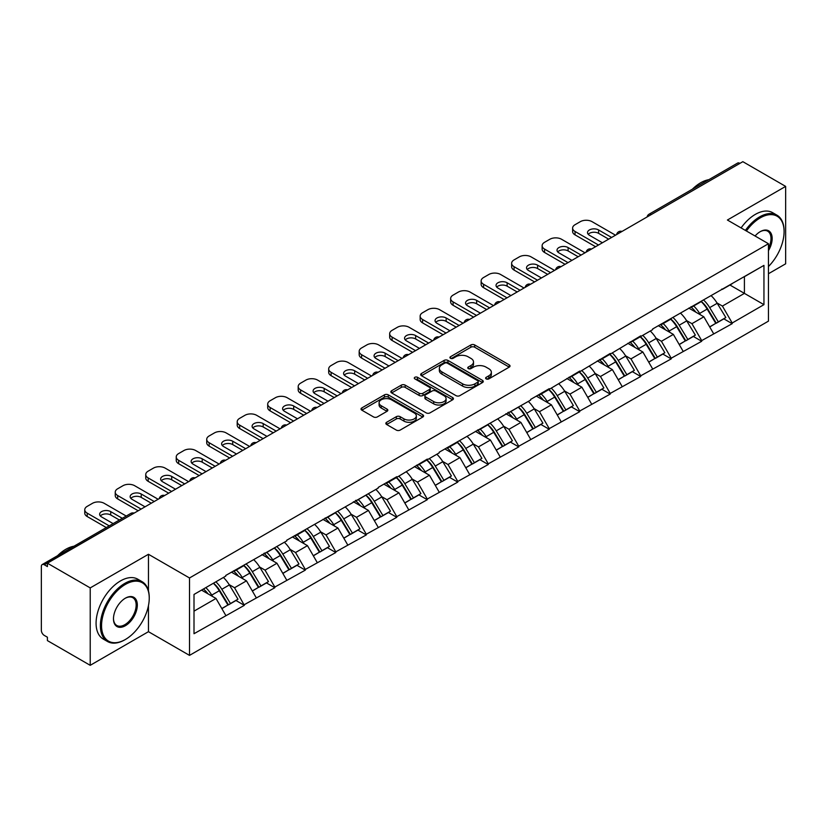 <?xml version="1.0" encoding="UTF-8"?>
<svg xmlns="http://www.w3.org/2000/svg" width="827" height="827" viewBox="0 0 827 827"><rect width="100%" height="100%" fill="white"/><g stroke="black" fill="none" stroke-linecap="round" stroke-linejoin="round"><path stroke-width="1.24" d="M486.162 378.89A1.902 1.096 0 0 0 488.85 378.89L509.236 367.116A2.708 1.571 0 0 0 510.032 366.01A2.708 1.571 0 0 0 509.236 364.903L474.708 344.962A2.708 1.571 0 0 0 470.863 344.962L450.477 356.737A1.902 1.096 0 0 0 449.929 357.512A1.902 1.096 0 0 0 450.477 358.287A1.902 1.096 0 0 0 453.165 358.287L455.811 356.768A8.684 5.014 0 0 1 468.082 356.768L470.966 358.422A8.684 5.014 0 0 1 473.509 361.968A8.684 5.014 0 0 1 470.966 365.513L468.32 367.033A1.902 1.096 0 0 0 467.772 367.808A1.902 1.096 0 0 0 468.32 368.584A1.902 1.096 0 0 0 471.008 368.584L473.644 367.064A8.684 5.014 0 0 1 485.925 367.064L488.809 368.728A8.684 5.014 0 0 1 491.352 372.274A8.684 5.014 0 0 1 488.809 375.82L486.162 377.339A1.902 1.096 0 0 0 485.614 378.115A1.902 1.096 0 0 0 486.162 378.89L486.162 377.339M386.643 422.277A2.708 1.571 0 0 0 385.847 423.393A2.708 1.571 0 0 0 386.643 424.499L396.329 430.092A2.708 1.571 0 0 0 400.165 430.092L422.804 417.015A2.708 1.571 0 0 0 423.6 415.909A2.708 1.571 0 0 0 422.804 414.803L388.276 394.861A2.708 1.571 0 0 0 384.441 394.861L361.802 407.938A2.708 1.571 0 0 0 361.006 409.045A2.708 1.571 0 0 0 361.802 410.151L373.504 416.911A2.708 1.571 0 0 0 377.339 416.911L387.026 411.319A2.708 1.571 0 0 0 387.822 410.213A2.708 1.571 0 0 0 387.026 409.096L381.226 405.747A7.257 4.187 0 0 1 379.097 402.79A7.257 4.187 0 0 1 383.573 398.914A7.257 4.187 0 0 1 391.491 399.823L414.224 412.952A7.257 4.187 0 0 1 416.343 415.909A7.257 4.187 0 0 1 411.867 419.785A7.257 4.187 0 0 1 403.958 418.875L400.165 416.684A2.708 1.571 0 0 0 396.329 416.684L386.643 422.277L386.643 424.499M148.457 554.276L90.215 587.904L47.408 563.187L742.842 161.678L785.65 186.395L727.409 220.023L768.448 243.727L189.507 577.97L148.457 554.276L148.457 590.871M455.997 395.637A2.708 1.571 0 0 0 459.833 395.637L482.472 382.57A2.708 1.571 0 0 0 483.268 381.464A2.708 1.571 0 0 0 482.472 380.358L447.945 360.417A2.708 1.571 0 0 0 444.099 360.417L421.46 373.484A2.708 1.571 0 0 0 420.674 374.6A2.708 1.571 0 0 0 421.46 375.706L455.997 395.637M415.609 379.304A1.902 1.096 0 0 1 417.532 379.562L452.607 399.813L429.999 412.869A2.708 1.571 0 0 1 426.163 412.869L391.636 392.928L391.636 390.716A2.708 1.571 0 0 0 390.84 391.822A2.708 1.571 0 0 0 391.636 392.928M391.636 390.716L401.322 385.124A2.708 1.571 0 0 1 405.158 385.124L419.165 393.207A2.708 1.571 0 0 0 423 393.207L429.43 389.496A2.708 1.571 0 0 0 430.226 388.39A2.708 1.571 0 0 0 429.43 387.284L414.844 378.859A1.902 1.096 0 0 1 414.286 378.084A1.902 1.096 0 0 1 415.464 377.071A1.902 1.096 0 0 1 417.532 377.308L452.638 397.58A2.708 1.571 0 0 1 453.434 398.686A2.708 1.571 0 0 1 452.638 399.792L452.638 397.58M90.215 587.904L90.215 665.322L148.457 631.683L189.507 655.387L189.507 577.97M189.507 655.387L768.448 321.134L768.448 243.727M213.49 583.2A18.525 10.689 -120 0 1 219.827 590.612L228.459 604.868L235.984 600.516L244.337 605.343L234.558 587.739L229.141 584.606M244.337 605.343L194.004 633.72L194.004 594.448L225.761 576.109L225.761 575.437L286.742 540.899L286.742 540.227L378.218 488.095L378.218 487.413L396.784 476.693L396.784 477.375L427.28 459.088L427.28 459.771L439.199 452.886L439.199 452.204L530.676 400.072L530.676 399.389L549.242 388.669L549.242 389.352L579.737 371.065L579.737 371.747L610.223 353.47L610.223 354.142L640.718 335.865L640.718 336.537L652.637 329.653L652.637 328.981L763.952 265.384L763.952 304.656L732.195 322.995L722.416 306.073L717.009 302.94M701.348 301.535A18.525 10.689 -120 0 1 707.685 308.947L716.316 323.202L723.842 318.85L732.195 323.677L732.195 322.995M732.195 323.677L701.699 340.6L691.93 323.677L686.513 320.545M670.852 319.139A18.525 10.689 -120 0 1 677.199 326.551L685.831 340.807L693.357 336.455L701.699 341.282L701.699 340.6M701.699 341.282L671.214 358.205L661.435 341.282L656.018 338.15M640.367 336.744A18.525 10.689 -120 0 1 646.704 344.156L655.335 358.411L662.861 354.059L671.214 358.887L671.214 358.205M671.214 358.887L640.718 375.809L630.949 358.887L625.532 355.755M609.871 354.349A18.525 10.689 -120 0 1 616.218 361.761L624.84 376.016L632.366 371.664L640.718 376.492L640.718 375.809M640.718 376.492L610.223 393.414L600.454 376.492L595.037 373.359M579.386 371.954A18.525 10.689 -120 0 1 585.723 379.366L594.355 393.611L601.88 389.269L610.223 394.086L610.223 393.414M610.223 394.086L579.737 411.019L569.968 394.086L564.552 390.964M548.89 389.558A18.525 10.689 -120 0 1 555.227 396.97L563.859 411.215L571.385 406.874L579.737 411.691L579.737 411.019M579.737 411.691L549.242 428.624L539.473 411.691L534.056 408.569M518.395 407.163A18.525 10.689 -120 0 1 524.742 414.575L533.374 428.82L540.899 424.478L549.242 429.296L549.242 428.624M549.242 429.296L518.756 446.229L508.977 429.296L503.571 426.174M487.909 424.768A18.525 10.689 -120 0 1 494.246 432.18L502.878 446.425L510.404 442.083L518.756 446.9L518.756 446.229M518.756 446.9L488.261 463.833L478.492 446.9L473.075 443.779M457.414 442.362A18.525 10.689 -120 0 1 463.761 449.785L472.393 464.03L479.918 459.688L488.261 464.505L488.261 463.833M488.261 464.505L457.776 481.438L447.996 464.505L442.579 461.383M426.928 459.967A18.525 10.689 -120 0 1 433.265 467.379L441.897 481.634L449.423 477.293L457.776 482.11L457.776 481.438M457.776 482.11L427.28 499.032L417.511 482.11L412.094 478.988M396.433 477.572A18.525 10.689 -120 0 1 402.77 484.984L411.401 499.239L418.927 494.897L427.28 499.715L427.28 499.032M427.28 499.715L396.784 516.637L387.015 499.715L381.598 496.593M365.947 495.177A18.525 10.689 -120 0 1 372.284 502.589L380.916 516.844L388.442 512.502L396.784 517.32L396.784 516.637M396.784 517.32L366.299 534.242L356.52 517.32L351.113 514.198M335.452 512.781A18.525 10.689 -120 0 1 341.789 520.193L350.421 534.449L357.946 530.107L366.299 534.924L366.299 534.242M366.299 534.924L335.803 551.847L326.034 534.924L320.618 531.792M304.956 530.386A18.525 10.689 -120 0 1 311.303 537.798L319.935 552.054L327.461 547.701L335.803 552.529L335.803 551.847M335.803 552.529L305.318 569.452L295.539 552.529L290.132 549.397M274.471 547.991A18.525 10.689 -120 0 1 280.808 555.403L289.44 569.658L296.965 565.306L305.318 570.134L305.318 569.452M305.318 570.134L274.822 587.056L265.053 570.134L259.637 567.002M243.975 565.596A18.525 10.689 -120 0 1 250.323 573.008L258.954 587.263L266.47 582.911L274.822 587.739L274.822 587.056M274.822 587.739L244.337 604.661M233.969 570.692L234.558 571.033L244.337 565.389M234.558 587.739L246.477 580.854L231.436 572.16M256.256 597.776L246.477 580.854M264.464 553.087L265.053 553.428L274.822 547.784M265.053 570.134L276.973 563.249L261.921 554.555M286.742 580.172L276.973 563.249M294.96 535.482L295.539 535.824L305.318 530.179M295.539 552.529L307.468 545.644L292.417 536.95M317.237 562.567L307.468 545.644M325.445 517.878L326.034 518.219L335.803 512.575M326.034 534.924L337.954 528.039L322.902 519.346M347.733 544.962L337.954 528.039M355.941 500.283L356.52 500.614L366.299 494.97M356.52 517.32L368.449 510.435L353.398 501.741M378.218 527.357L368.449 510.435M386.426 482.679L387.015 483.009L396.784 477.375M387.015 499.715L398.934 492.83L383.883 484.146M408.714 509.763L398.934 492.83M416.922 465.074L417.511 465.405L427.28 459.771M417.511 482.11L429.43 475.225L414.379 466.542M439.199 492.158L429.43 475.225M447.407 447.469L447.996 447.81L457.776 442.166M447.996 464.505L459.926 457.62L444.874 448.937M469.695 474.553L459.926 457.62M477.903 429.864L478.492 430.205L488.261 424.561M478.492 446.9L490.411 440.016L475.36 431.332M500.19 456.949L490.411 440.016M508.398 412.26L508.977 412.601L518.756 406.956M508.977 429.296L520.907 422.411L505.855 413.727M530.676 439.344L520.907 422.411M538.884 394.655L539.473 394.996L549.242 389.352M539.473 411.691L551.392 404.806L536.341 396.123M561.171 421.739L551.392 404.806M569.379 377.05L569.968 377.391L579.737 371.747M569.968 394.086L581.888 387.212L566.836 378.518M591.656 404.134L581.888 387.212M599.864 359.445L600.454 359.786L610.223 354.142M600.454 376.492L612.373 369.607L597.332 360.913M622.152 386.529L612.373 369.607M630.36 341.84L630.949 342.182L640.718 336.537M630.949 358.887L642.868 352.002L627.817 343.308M652.637 368.925L642.868 352.002M660.856 324.236L661.435 324.577L671.214 318.933M661.435 341.282L673.364 334.397L658.313 325.704M683.133 351.32L673.364 334.397M691.341 306.631L691.93 306.972L701.699 301.328M691.93 323.677L703.849 316.793L688.798 308.099M713.629 333.715L703.849 316.793M739.917 163.374L651.376 214.493M650.125 215.216A4.145 2.398 120 0 1 651.18 214.379A4.145 2.398 60 0 0 649.102 214.172L737.643 163.053A4.145 2.398 60 0 1 739.72 163.26M721.837 289.026L722.416 289.367L732.195 283.723M722.416 306.073L744.414 293.378L744.414 276.673L763.952 265.384M729.941 285.026L763.952 304.656M768.448 273.737L785.65 263.813L785.65 186.395M90.215 665.322L47.408 640.605L47.408 637.214L44.286 635.415A4.145 2.398 -120 0 1 41.35 630.329L41.35 566.464A4.145 2.398 -120 0 1 42.208 564.562A4.145 2.398 -120 0 1 44.286 564.769L47.408 566.578L47.408 563.187M194.004 611.153L215.992 598.459L201.53 590.106M225.761 615.381L215.992 598.459M707.261 309.277L708.222 309.836M676.765 326.882L677.737 327.44M646.28 344.487L647.241 345.045M615.784 362.092L616.756 362.65M585.289 379.696L586.26 380.255M554.803 397.301L555.775 397.859M524.308 414.906L525.279 415.464M493.822 432.511L494.784 433.069M463.327 450.115L464.298 450.674M432.841 467.72L433.803 468.278M402.346 485.315L403.318 485.873M371.85 502.919L372.822 503.478M341.365 520.524L342.326 521.082M310.869 538.129L311.841 538.687M280.384 555.734L281.345 556.292M249.888 573.338L250.86 573.897M219.393 590.943L220.364 591.501M148.457 631.683L148.457 605.612M486.927 379.159L488.809 378.073A8.684 5.014 0 0 0 491.352 374.528L491.352 372.274M473.509 361.968L473.509 364.221A8.684 5.014 0 0 1 470.966 367.767L469.085 368.852M509.236 364.903L509.236 367.116L474.708 347.226A2.708 1.571 0 0 0 470.863 347.226L451.242 358.556M482.472 380.358L482.472 382.57L447.945 362.671A2.708 1.571 0 0 0 444.099 362.671L421.501 375.727M477.675 382.239A1.902 1.096 0 0 0 478.233 381.464A1.902 1.096 0 0 0 477.675 380.689L447.366 363.187A1.902 1.096 0 0 0 444.678 363.187L441.897 364.79A8.684 5.014 0 0 0 439.354 368.335A8.684 5.014 0 0 0 441.897 371.881L462.613 383.842A8.684 5.014 0 0 0 474.894 383.842L477.675 382.239L477.675 384.493A1.902 1.096 0 0 0 478.233 383.718L478.233 381.464M439.354 368.335L439.354 370.599A8.684 5.014 0 0 0 441.897 374.135L441.897 371.881M477.675 384.493L474.894 386.106A8.684 5.014 0 0 1 462.613 386.106L441.897 374.135M391.667 392.949L401.322 387.377L401.322 385.124M430.226 388.39L430.226 390.644A2.708 1.571 0 0 1 429.43 391.75L423 395.461A2.708 1.571 0 0 1 419.165 395.461L405.158 387.377A2.708 1.571 0 0 0 401.322 387.377M433.699 401.591A7.257 4.187 0 0 0 441.608 402.501A7.257 4.187 0 0 0 446.084 398.635A7.257 4.187 0 0 0 443.954 395.668L435.953 391.047A2.708 1.571 0 0 0 432.107 391.047L425.688 394.758A2.708 1.571 0 0 0 424.892 395.864A2.708 1.571 0 0 0 425.688 396.97L433.699 401.591L433.699 403.855A7.257 4.187 0 0 0 441.608 404.765A7.257 4.187 0 0 0 446.084 400.888L446.084 398.635M424.892 395.864L424.892 398.118A2.708 1.571 0 0 0 425.688 399.224L425.688 396.97M433.699 403.855L425.688 399.224M416.343 415.909L416.343 418.173A7.257 4.187 0 0 1 411.867 422.039A7.257 4.187 0 0 1 403.958 421.129L400.165 418.948A2.708 1.571 0 0 0 396.329 418.948L386.674 424.52M379.097 402.79L379.097 405.044A7.257 4.187 0 0 0 381.226 408.011L381.226 405.747M386.995 411.339L381.226 408.011M422.773 417.035L388.276 397.125A2.708 1.571 0 0 0 384.441 397.125L361.833 410.171M615.505 235.199L592.049 221.657A8.291 4.786 0 0 0 580.327 221.657L575.044 224.706A8.291 4.786 0 0 0 572.615 228.097A8.291 4.786 0 0 0 575.044 231.477L575.044 234.868L595.564 246.715M575.044 234.868A8.291 4.786 180 0 1 572.615 231.477L572.615 228.097M588.204 234.299A6.492 3.753 180 0 1 598.593 233.338L608.662 239.148M575.044 231.477L598.5 245.019M602.407 242.766L589.413 235.261A6.492 3.753 180 0 1 587.511 232.604A6.492 3.753 180 0 1 591.522 229.141A6.492 3.753 180 0 1 598.593 229.958L611.598 237.463M711.272 295.808A22.67 13.087 60 0 1 717.205 303.282L709.68 307.623A22.67 13.087 -120 0 0 703.746 300.149M709.68 307.623L718.312 321.868L725.837 317.527L717.205 303.282M716.316 323.202L718.312 321.868M723.842 318.85L725.837 317.527M690.783 306.951A18.525 10.689 60 0 1 695.889 312.192M693.677 305.959A22.67 13.087 60 0 1 699.621 313.433L700.469 314.839M709.742 326.996L715.779 323.336L707.147 309.091A22.67 13.087 -120 0 0 701.203 301.617M715.779 323.336L709.669 326.861M585.009 252.804L561.554 239.261A8.291 4.786 0 0 0 549.831 239.261L544.559 242.311A8.291 4.786 0 0 0 542.13 245.702A8.291 4.786 0 0 0 544.559 249.082L544.559 252.473L565.079 264.32M544.559 252.473A8.291 4.786 180 0 1 542.13 249.082L542.13 245.702M557.718 251.904A6.492 3.753 180 0 1 568.108 250.943L578.176 256.752M544.559 249.082L568.004 262.624M571.922 260.371L558.918 252.866A6.492 3.753 180 0 1 557.016 250.209A6.492 3.753 180 0 1 561.026 246.746A6.492 3.753 180 0 1 568.108 247.562L581.102 255.067M680.776 313.412A22.67 13.087 60 0 1 686.72 320.876L679.194 325.228A22.67 13.087 -120 0 0 673.25 317.754M679.194 325.228L687.826 339.473L695.352 335.131L686.72 320.876M685.831 340.807L687.826 339.473M693.357 336.455L695.352 335.131M660.297 324.556A18.525 10.689 60 0 1 665.404 329.797M663.182 323.564A22.67 13.087 60 0 1 669.126 331.038L669.973 332.444M679.256 344.601L685.283 340.941L676.651 326.696A22.67 13.087 -120 0 0 670.707 319.222M685.283 340.941L679.174 344.466M554.524 270.408L531.068 256.866A8.291 4.786 0 0 0 519.335 256.866L514.063 259.916A8.291 4.786 0 0 0 511.634 263.306A8.291 4.786 0 0 0 514.063 266.687L514.063 270.078L534.583 281.924M514.063 270.078A8.291 4.786 180 0 1 511.634 266.687L511.634 263.306M527.223 269.509A6.492 3.753 180 0 1 537.612 268.548L547.681 274.357M514.063 266.687L537.519 280.229M541.427 277.975L528.432 270.47A6.492 3.753 180 0 1 526.53 267.814A6.492 3.753 180 0 1 530.541 264.351A6.492 3.753 180 0 1 537.612 265.167L550.617 272.672M650.291 331.017A22.67 13.087 60 0 1 656.224 338.481L648.699 342.833A22.67 13.087 -120 0 0 642.765 335.359M648.699 342.833L657.331 357.078L664.856 352.736L656.224 338.481M655.335 358.411L657.331 357.078M662.861 354.059L664.856 352.736M629.802 342.161A18.525 10.689 60 0 1 634.909 347.402M632.696 341.169A22.67 13.087 60 0 1 638.63 348.643L639.488 350.048M648.761 362.205L654.788 358.546L646.156 344.301A22.67 13.087 -120 0 0 640.222 336.827M654.788 358.546L648.688 362.071M524.029 288.013L500.573 274.471A8.291 4.786 0 0 0 488.85 274.471L483.568 277.521A8.291 4.786 0 0 0 481.138 280.901A8.291 4.786 0 0 0 483.568 284.292L483.568 287.672L504.098 299.529M483.568 287.672A8.291 4.786 180 0 1 481.138 284.292L481.138 280.901M496.738 287.114A6.492 3.753 180 0 1 507.127 286.152L517.185 291.962M483.568 284.292L507.023 297.834M510.931 295.58L497.937 288.075A6.492 3.753 180 0 1 496.035 285.418A6.492 3.753 180 0 1 500.046 281.955A6.492 3.753 180 0 1 507.127 282.772L520.121 290.277M619.795 348.622A22.67 13.087 60 0 1 625.739 356.086L618.214 360.438A22.67 13.087 -120 0 0 612.269 352.964M618.214 360.438L626.845 374.683L634.371 370.341L625.739 356.086M624.84 376.016L626.845 374.683M632.366 371.664L634.371 370.341M599.306 359.766A18.525 10.689 60 0 1 604.423 365.007M602.201 358.773A22.67 13.087 60 0 1 608.145 366.247L608.992 367.653M618.265 379.81L624.302 376.151L615.67 361.895A22.67 13.087 -120 0 0 609.726 354.432M624.302 376.151L618.193 379.676M493.543 305.618L470.087 292.076A8.291 4.786 0 0 0 458.354 292.076L453.082 295.125A8.291 4.786 0 0 0 450.653 298.506A8.291 4.786 0 0 0 453.082 301.896L453.082 305.277L473.602 317.134M453.082 305.277A8.291 4.786 180 0 1 450.653 301.896L450.653 298.506M466.242 304.718A6.492 3.753 180 0 1 476.631 303.757L486.7 309.567M453.082 301.896L476.538 315.438M480.446 313.175L467.441 305.68A6.492 3.753 180 0 1 465.539 303.023A6.492 3.753 180 0 1 469.55 299.56A6.492 3.753 180 0 1 476.631 300.377L489.625 307.871M589.3 366.227A22.67 13.087 60 0 1 595.244 373.69L587.718 378.042A22.67 13.087 -120 0 0 581.774 370.568M587.718 378.042L596.35 392.287L603.875 387.946L595.244 373.69M594.355 393.611L596.35 392.287M601.88 389.269L603.875 387.946M568.821 377.37A18.525 10.689 60 0 1 573.928 382.612M571.715 376.378A22.67 13.087 60 0 1 577.649 383.852L578.507 385.258M587.78 397.415L593.807 393.755L585.175 379.5A22.67 13.087 -120 0 0 579.241 372.036M593.807 393.755L587.708 397.28M463.048 323.223L439.592 309.68A8.291 4.786 0 0 0 427.869 309.68L422.587 312.73A8.291 4.786 0 0 0 420.157 316.11A8.291 4.786 0 0 0 422.587 319.501L422.587 322.881L443.107 334.728M422.587 322.881A8.291 4.786 180 0 1 420.157 319.501L420.157 316.11M435.757 322.323A6.492 3.753 180 0 1 446.146 321.362L456.204 327.172M422.587 319.501L446.042 333.043M449.95 330.779L436.956 323.285A6.492 3.753 180 0 1 435.054 320.628A6.492 3.753 180 0 1 439.065 317.165A6.492 3.753 180 0 1 446.146 317.971L459.14 325.476M558.814 383.831A22.67 13.087 60 0 1 564.748 391.295L557.222 395.637A22.67 13.087 -120 0 0 551.289 388.173M557.222 395.637L565.854 409.892L573.38 405.55L564.748 391.295M563.859 411.215L565.854 409.892M571.385 406.874L573.38 405.55M538.325 394.975A18.525 10.689 60 0 1 543.432 400.216M541.22 393.983A22.67 13.087 60 0 1 547.164 401.457L548.012 402.863M557.284 415.02L563.321 411.36L554.69 397.105A22.67 13.087 -120 0 0 548.746 389.641M563.321 411.36L557.212 414.885M768.448 266.532A33.721 19.466 120 0 0 784.089 231.653A33.721 19.466 120 0 0 760.24 217.883A33.721 19.466 120 0 0 746.399 230.991M745.385 230.413A34.548 19.951 -60 0 1 759.651 216.87A34.548 19.951 -60 0 1 776.925 215.154A34.548 19.951 -60 0 1 784.089 230.971A34.548 19.951 -60 0 1 784.089 231.312M755.072 235.995A16.86 9.738 -60 0 1 760.24 231.653L760.24 231.653A16.86 9.738 -60 0 1 771.312 233.917A16.86 9.738 -60 0 1 768.448 250.664M768.448 248.255A16.033 9.252 120 0 0 767.673 231.188A16.033 9.252 120 0 0 759.941 231.829M692.406 189.176A34.548 19.951 -60 0 1 700.624 182.788A34.548 19.951 -60 0 1 708.842 179.686M741.085 227.921A34.548 19.951 -60 0 1 755.351 214.379A34.548 19.951 -60 0 1 772.635 212.673L776.925 215.154M124.815 639.809L125.394 639.478A33.721 19.466 120 0 0 149.242 598.169A33.721 19.466 120 0 0 125.394 584.41A33.721 19.466 120 0 0 101.556 625.708A33.721 19.466 120 0 0 125.394 639.478L124.815 639.809A34.548 19.951 -60 0 1 107.531 641.525A34.548 19.951 -60 0 1 102.238 613.841A34.548 19.951 -60 0 1 124.815 583.386A34.548 19.951 -60 0 1 142.089 581.681A34.548 19.951 -60 0 1 149.242 597.497A34.548 19.951 -60 0 1 149.242 597.838M125.394 598.169L125.394 598.169A16.86 9.738 -60 0 1 137.323 605.054A16.86 9.738 -60 0 1 125.394 625.708A16.86 9.738 -60 0 1 113.475 618.823A16.86 9.738 -60 0 1 125.394 598.169L125.394 598.169M113.475 618.482A16.033 9.252 120 0 0 116.793 625.481A16.033 9.252 120 0 0 124.815 624.695A16.033 9.252 120 0 0 135.287 610.564A16.033 9.252 120 0 0 132.827 597.714A16.033 9.252 120 0 0 125.104 598.345M57.559 555.703A34.548 19.951 -60 0 1 65.778 549.314A34.548 19.951 -60 0 1 74.006 546.213M107.531 641.525L103.23 639.044A34.548 19.951 -60 0 1 97.937 611.349A34.548 19.951 -60 0 1 120.515 580.905A34.548 19.951 -60 0 1 137.789 579.2L142.089 581.681M432.552 340.827L409.107 327.285A8.291 4.786 0 0 0 397.373 327.285L392.101 330.335A8.291 4.786 0 0 0 389.672 333.715A8.291 4.786 0 0 0 392.101 337.106L392.101 340.486L412.621 352.333M392.101 340.486A8.291 4.786 180 0 1 389.672 337.106L389.672 333.715M405.261 339.928A6.492 3.753 180 0 1 415.65 338.967L425.719 344.776M392.101 337.106L415.547 350.648M419.465 348.384L406.46 340.879A6.492 3.753 180 0 1 404.558 338.233A6.492 3.753 180 0 1 408.569 334.77A6.492 3.753 180 0 1 415.65 335.576L428.644 343.081M528.319 401.426A22.67 13.087 60 0 1 534.263 408.9L526.737 413.242A22.67 13.087 -120 0 0 520.793 405.778M526.737 413.242L535.369 427.497L542.894 423.155L534.263 408.9M533.374 428.82L535.369 427.497M540.899 424.478L542.894 423.155M507.84 412.58A18.525 10.689 60 0 1 512.947 417.821M510.735 411.588A22.67 13.087 60 0 1 516.668 419.062L517.516 420.457M526.799 432.624L532.826 428.965L524.194 414.709A22.67 13.087 -120 0 0 518.25 407.246M532.826 428.965L526.716 432.49M402.067 358.432L378.611 344.89A8.291 4.786 0 0 0 366.888 344.89L361.606 347.94A8.291 4.786 0 0 0 359.176 351.32A8.291 4.786 0 0 0 361.606 354.711L361.606 358.091L382.126 369.938M361.606 358.091A8.291 4.786 180 0 1 359.176 354.711L359.176 351.32M374.765 357.533A6.492 3.753 180 0 1 385.155 356.571L395.223 362.381M361.606 354.711L385.062 368.253M388.969 365.989L375.975 358.484A6.492 3.753 180 0 1 374.073 355.837A6.492 3.753 180 0 1 378.084 352.374A6.492 3.753 180 0 1 385.155 353.181L398.159 360.686M497.833 419.031A22.67 13.087 60 0 1 503.767 426.505L496.241 430.846A22.67 13.087 -120 0 0 490.308 423.383M496.241 430.846L504.873 445.102L512.399 440.76L503.767 426.505M502.878 446.425L504.873 445.102M510.404 442.083L512.399 440.76M477.344 430.185A18.525 10.689 60 0 1 482.451 435.426M480.239 429.192A22.67 13.087 60 0 1 486.183 436.656L487.031 438.062M496.303 450.219L502.33 446.57L493.709 432.314A22.67 13.087 -120 0 0 487.765 424.851M502.33 446.57L496.231 450.095M371.571 376.037L348.115 362.495A8.291 4.786 0 0 0 336.393 362.495L331.11 365.544A8.291 4.786 0 0 0 328.691 368.925A8.291 4.786 0 0 0 331.11 372.315L331.11 375.696L351.64 387.543M331.11 375.696A8.291 4.786 180 0 1 328.691 372.315L328.691 368.925M344.28 375.127A6.492 3.753 180 0 1 354.669 374.176L364.738 379.986M331.11 372.315L354.566 385.858M358.473 383.594L345.479 376.089A6.492 3.753 180 0 1 343.577 373.442A6.492 3.753 180 0 1 347.588 369.979A6.492 3.753 180 0 1 354.669 370.785L367.664 378.29M467.338 436.635A22.67 13.087 60 0 1 473.282 444.109L465.756 448.451A22.67 13.087 -120 0 0 459.812 440.987M465.756 448.451L474.388 462.707L481.914 458.365L473.282 444.109M472.393 464.03L474.388 462.707M479.918 459.688L481.914 458.365M446.859 447.789A18.525 10.689 60 0 1 451.966 453.031M449.743 446.797A22.67 13.087 60 0 1 455.687 454.261L456.535 455.667M465.808 467.824L471.845 464.174L463.213 449.919A22.67 13.087 -120 0 0 457.269 442.455M471.845 464.174L465.735 467.7M341.086 393.642L317.63 380.1A8.291 4.786 0 0 0 305.897 380.1L300.625 383.149A8.291 4.786 0 0 0 298.196 386.529A8.291 4.786 0 0 0 300.625 389.92L300.625 393.301L321.145 405.147M300.625 393.301A8.291 4.786 180 0 1 298.196 389.92L298.196 386.529M313.784 392.732A6.492 3.753 180 0 1 324.174 391.781L334.242 397.591M300.625 389.92L324.081 403.452M327.988 401.198L314.994 393.693A6.492 3.753 180 0 1 313.092 391.047A6.492 3.753 180 0 1 317.092 387.584A6.492 3.753 180 0 1 324.174 388.39L337.178 395.895M436.842 454.24A22.67 13.087 60 0 1 442.786 461.714L435.26 466.056A22.67 13.087 -120 0 0 429.327 458.592M435.26 466.056L443.892 480.311L451.418 475.959L442.786 461.714M441.897 481.634L443.892 480.311M449.423 477.293L451.418 475.959M416.363 465.394A18.525 10.689 60 0 1 421.47 470.635M419.258 464.402A22.67 13.087 60 0 1 425.192 471.866L426.05 473.271M435.322 485.428L441.349 481.779L432.717 467.524A22.67 13.087 -120 0 0 426.784 460.05M441.349 481.779L435.25 485.304M310.59 411.246L287.134 397.704A8.291 4.786 0 0 0 275.412 397.704L270.129 400.744A8.291 4.786 0 0 0 267.7 404.134A8.291 4.786 0 0 0 270.129 407.515L270.129 410.905L290.659 422.752M270.129 410.905A8.291 4.786 180 0 1 267.7 407.515L267.7 404.134M283.299 410.337A6.492 3.753 180 0 1 293.688 409.386L303.747 415.195M270.129 407.515L293.585 421.057M297.493 418.803L284.498 411.298A6.492 3.753 180 0 1 282.596 408.652A6.492 3.753 180 0 1 286.607 405.178A6.492 3.753 180 0 1 293.688 405.995L306.683 413.5M406.357 471.845A22.67 13.087 60 0 1 412.301 479.319L404.775 483.661A22.67 13.087 -120 0 0 398.831 476.187M404.775 483.661L413.407 497.916L420.922 493.564L412.301 479.319M411.401 499.239L413.407 497.916M418.927 494.897L420.922 493.564M385.868 482.999A18.525 10.689 60 0 1 390.985 488.24M388.762 482.007A22.67 13.087 60 0 1 394.706 489.47L395.554 490.876M404.827 503.033L410.864 499.384L402.232 485.129A22.67 13.087 -120 0 0 396.288 477.655M410.864 499.384L404.754 502.909M280.105 428.851L256.649 415.309A8.291 4.786 0 0 0 244.916 415.309L239.644 418.348A8.291 4.786 0 0 0 237.215 421.739A8.291 4.786 0 0 0 239.644 425.119L239.644 428.51L260.164 440.357M239.644 428.51A8.291 4.786 180 0 1 237.215 425.119L237.215 421.739M252.804 427.941A6.492 3.753 180 0 1 263.193 426.98L273.261 432.8M239.644 425.119L263.1 438.661M267.007 436.408L254.003 428.903A6.492 3.753 180 0 1 252.101 426.256A6.492 3.753 180 0 1 256.112 422.783A6.492 3.753 180 0 1 263.193 423.6L276.187 431.105M375.861 489.45A22.67 13.087 60 0 1 381.805 496.924L374.28 501.265A22.67 13.087 -120 0 0 368.335 493.791M374.28 501.265L382.911 515.521L390.437 511.169L381.805 496.924M380.916 516.844L382.911 515.521M388.442 512.502L390.437 511.169M355.383 500.604A18.525 10.689 60 0 1 360.489 505.845M358.277 499.611A22.67 13.087 60 0 1 364.211 507.075L365.069 508.481M374.342 520.638L380.368 516.978L371.736 502.733A22.67 13.087 -120 0 0 365.803 495.259M380.368 516.978L374.259 520.514M249.609 446.446L226.153 432.914A8.291 4.786 0 0 0 214.431 432.914L209.148 435.953A8.291 4.786 0 0 0 206.719 439.344A8.291 4.786 0 0 0 209.148 442.724L209.148 446.115L229.668 457.962M209.148 446.115A8.291 4.786 180 0 1 206.719 442.724L206.719 439.344M222.308 445.546A6.492 3.753 180 0 1 232.707 444.585L242.766 450.405M209.148 442.724L232.604 456.266M236.512 454.013L223.517 446.508A6.492 3.753 180 0 1 221.615 443.851A6.492 3.753 180 0 1 225.626 440.388A6.492 3.753 180 0 1 232.707 441.204L245.702 448.71M345.376 507.054A22.67 13.087 60 0 1 351.31 514.528L343.784 518.87A22.67 13.087 -120 0 0 337.85 511.396M343.784 518.87L352.416 533.126L359.941 528.773L351.31 514.528M350.421 534.449L352.416 533.126M357.946 530.107L359.941 528.773M324.887 518.209A18.525 10.689 60 0 1 329.994 523.439M327.781 517.216A22.67 13.087 60 0 1 333.726 524.68L334.573 526.086M343.846 538.243L349.883 534.583L341.251 520.338A22.67 13.087 -120 0 0 335.307 512.864M349.883 534.583L343.774 538.108M219.114 464.05L195.668 450.519A8.291 4.786 0 0 0 183.935 450.519L178.663 453.558A8.291 4.786 0 0 0 176.234 456.949A8.291 4.786 0 0 0 178.663 460.329L178.663 463.72L199.183 475.566M178.663 463.72A8.291 4.786 180 0 1 176.234 460.329L176.234 456.949M191.823 463.151A6.492 3.753 180 0 1 202.212 462.19L212.281 467.999M178.663 460.329L202.108 473.871M206.026 471.617L193.022 464.112A6.492 3.753 180 0 1 191.12 461.456A6.492 3.753 180 0 1 195.131 457.993A6.492 3.753 180 0 1 202.212 458.809L215.206 466.314M314.88 524.659A22.67 13.087 60 0 1 320.824 532.133L313.299 536.475A22.67 13.087 -120 0 0 307.355 529.001M313.299 536.475L321.93 550.72L329.456 546.378L320.824 532.133M319.935 552.054L321.93 550.72M327.461 547.701L329.456 546.378M294.402 535.813A18.525 10.689 60 0 1 299.508 541.044M297.296 534.811A22.67 13.087 60 0 1 303.23 542.285L304.078 543.69M313.361 555.847L319.387 552.188L310.756 537.943A22.67 13.087 -120 0 0 304.812 530.469M319.387 552.188L313.278 555.713M188.628 481.655L165.173 468.113A8.291 4.786 0 0 0 153.44 468.113L148.167 471.163A8.291 4.786 0 0 0 145.738 474.553A8.291 4.786 0 0 0 148.167 477.934L148.167 481.324L168.687 493.171M148.167 481.324A8.291 4.786 180 0 1 145.738 477.934L145.738 474.553M161.327 480.756A6.492 3.753 180 0 1 171.716 479.794L181.785 485.604M148.167 477.934L171.623 491.476M175.531 489.222L162.537 481.717A6.492 3.753 180 0 1 160.634 479.06A6.492 3.753 180 0 1 164.645 475.597A6.492 3.753 180 0 1 171.716 476.414L184.721 483.919M284.395 542.264A22.67 13.087 60 0 1 290.329 549.728L282.803 554.08A22.67 13.087 -120 0 0 276.869 546.606M282.803 554.08L291.435 568.325L298.96 563.983L290.329 549.728M289.44 569.658L291.435 568.325M296.965 565.306L298.96 563.983M263.906 553.408A18.525 10.689 60 0 1 269.013 558.649M266.801 552.415A22.67 13.087 60 0 1 272.745 559.889L273.592 561.295M282.865 573.452L288.892 569.793L280.26 555.548A22.67 13.087 -120 0 0 274.326 548.074M288.892 569.793L282.793 573.318M158.133 499.26L134.677 485.718A8.291 4.786 0 0 0 122.954 485.718L117.672 488.767A8.291 4.786 0 0 0 115.242 492.158A8.291 4.786 0 0 0 117.672 495.538L117.672 498.929L138.202 510.776M117.672 498.929A8.291 4.786 180 0 1 115.242 495.538L115.242 492.158M130.842 498.361A6.492 3.753 180 0 1 141.231 497.399L151.289 503.209M117.672 495.538L141.128 509.081M145.035 506.827L132.041 499.322A6.492 3.753 180 0 1 130.139 496.665A6.492 3.753 180 0 1 134.15 493.202A6.492 3.753 180 0 1 141.231 494.019L154.225 501.524M253.899 559.869A22.67 13.087 60 0 1 259.843 567.332L252.318 571.684A22.67 13.087 -120 0 0 246.374 564.21M252.318 571.684L260.95 585.929L268.475 581.588L259.843 567.332M258.954 587.263L260.95 585.929M266.47 582.911L268.475 581.588M233.41 571.012A18.525 10.689 60 0 1 238.527 576.254M236.305 570.02A22.67 13.087 60 0 1 242.249 577.494L243.097 578.9M252.369 591.057L258.406 587.397L249.775 573.152A22.67 13.087 -120 0 0 243.831 565.678M258.406 587.397L252.297 590.923M126.231 516.048L104.192 503.323A8.291 4.786 0 0 0 92.459 503.323L87.186 506.372A8.291 4.786 0 0 0 84.757 509.763A8.291 4.786 0 0 0 87.186 513.143L87.186 516.524L106.301 527.564M87.186 516.524A8.291 4.786 180 0 1 84.757 513.143L84.757 509.763M100.346 515.965A6.492 3.753 180 0 1 110.735 515.004L119.388 520.007M87.186 513.143L109.226 525.869M113.134 523.615L101.556 516.927A6.492 3.753 180 0 1 99.643 514.27A6.492 3.753 180 0 1 103.654 510.807A6.492 3.753 180 0 1 110.735 511.624L122.324 518.312M223.404 577.473A22.67 13.087 60 0 1 229.348 584.937L221.822 589.289A22.67 13.087 -120 0 0 215.878 581.815M221.822 589.289L230.454 603.534L237.98 599.193L229.348 584.937M228.459 604.868L230.454 603.534M235.984 600.516L237.98 599.193M203.421 589.01A18.525 10.689 60 0 1 208.032 593.858M205.82 587.625A22.67 13.087 60 0 1 211.753 595.099L212.611 596.505M221.884 608.662L227.911 605.002L219.279 590.757A22.67 13.087 -120 0 0 213.345 583.283M227.911 605.002L221.812 608.527M133.023 513.763L44.286 564.769M133.881 513.267A4.145 2.398 -60 0 0 132.827 513.65A4.145 2.398 -120 0 0 130.749 513.443L42.208 564.562M619.63 232.821A4.145 2.398 120 0 1 620.684 231.984A4.145 2.398 -60 0 1 621.739 231.601M589.144 250.426A4.145 2.398 120 0 1 590.189 249.589A4.145 2.398 -60 0 1 591.243 249.206M558.649 268.031A4.145 2.398 120 0 1 559.703 267.193A4.145 2.398 -60 0 1 560.758 266.811M528.153 285.635A4.145 2.398 120 0 1 529.208 284.798A4.145 2.398 -60 0 1 530.262 284.416M497.668 303.24A4.145 2.398 120 0 1 498.722 302.403A4.145 2.398 -60 0 1 499.777 302.02M467.172 320.845A4.145 2.398 120 0 1 468.227 320.008A4.145 2.398 -60 0 1 469.281 319.625M436.687 338.439A4.145 2.398 120 0 1 437.741 337.612A4.145 2.398 -60 0 1 438.786 337.23M406.191 356.044A4.145 2.398 120 0 1 407.246 355.217A4.145 2.398 -60 0 1 408.3 354.835M375.706 373.649A4.145 2.398 120 0 1 376.75 372.822A4.145 2.398 -60 0 1 377.805 372.439M345.21 391.254A4.145 2.398 120 0 1 346.265 390.427A4.145 2.398 -60 0 1 347.319 390.044M314.715 408.858A4.145 2.398 120 0 1 315.769 408.031A4.145 2.398 -60 0 1 316.824 407.649M284.23 426.463A4.145 2.398 120 0 1 285.284 425.626A4.145 2.398 -60 0 1 286.328 425.243M253.734 444.068A4.145 2.398 120 0 1 254.788 443.231A4.145 2.398 -60 0 1 255.843 442.848M223.249 461.673A4.145 2.398 120 0 1 224.293 460.835A4.145 2.398 -60 0 1 225.347 460.453M192.753 479.278A4.145 2.398 120 0 1 193.807 478.44A4.145 2.398 -60 0 1 194.862 478.058M162.268 496.882A4.145 2.398 120 0 1 163.312 496.045A4.145 2.398 -60 0 1 164.366 495.662M488.809 378.073L488.809 375.82M468.32 368.584L468.32 367.033M470.966 367.767L470.966 365.513M450.477 358.287L450.477 356.737M470.863 347.226L470.863 344.962M474.708 347.226L474.708 344.962M421.46 375.706L421.46 373.484M444.099 362.671L444.099 360.417M447.945 362.671L447.945 360.417M462.613 386.106L462.613 383.842M474.894 386.106L474.894 383.842M405.158 387.377L405.158 385.124M419.165 395.461L419.165 393.207M423 395.461L423 393.207M429.43 391.75L429.43 389.496M417.532 379.562L417.532 377.308M396.329 418.948L396.329 416.684M400.165 418.948L400.165 416.684M403.958 421.129L403.958 418.875M387.026 411.319L387.026 409.096M361.802 410.151L361.802 407.938M384.441 397.125L384.441 394.861M388.276 397.125L388.276 394.861M422.804 417.015L422.804 414.803M707.147 309.091L699.621 313.433M598.593 233.338L598.593 229.958M676.651 326.696L669.126 331.038M568.108 250.943L568.108 247.562M646.156 344.301L638.63 348.643M537.612 268.548L537.612 265.167M615.67 361.895L608.145 366.247M507.127 286.152L507.127 282.772M585.175 379.5L577.649 383.852M476.631 303.757L476.631 300.377M554.69 397.105L547.164 401.457M446.146 321.362L446.146 317.971M524.194 414.709L516.668 419.062M415.65 338.967L415.65 335.576M493.709 432.314L486.183 436.656M385.155 356.571L385.155 353.181M463.213 449.919L455.687 454.261M354.669 374.176L354.669 370.785M432.717 467.524L425.192 471.866M324.174 391.781L324.174 388.39M402.232 485.129L394.706 489.47M293.688 409.386L293.688 405.995M371.736 502.733L364.211 507.075M263.193 426.98L263.193 423.6M341.251 520.338L333.726 524.68M232.707 444.585L232.707 441.204M310.756 537.943L303.23 542.285M202.212 462.19L202.212 458.809M280.26 555.548L272.745 559.889M171.716 479.794L171.716 476.414M249.775 573.152L242.249 577.494M141.231 497.399L141.231 494.019M219.279 590.757L211.753 595.099M110.735 515.004L110.735 511.624M649.102 214.172A4.145 4.145 0 0 0 647.107 216.953M622.018 231.446A4.145 4.145 0 0 0 616.622 234.558M591.522 249.051A4.145 4.145 0 0 0 586.126 252.163M561.026 266.656A4.145 4.145 0 0 0 555.641 269.767M530.541 284.261A4.145 4.145 0 0 0 525.145 287.372M500.046 301.865A4.145 4.145 0 0 0 494.649 304.977M469.56 319.46A4.145 4.145 0 0 0 464.164 322.582M439.065 337.065A4.145 4.145 0 0 0 433.668 340.186M408.579 354.669A4.145 4.145 0 0 0 403.183 357.791M378.084 372.274A4.145 4.145 0 0 0 372.688 375.396M347.588 389.879A4.145 4.145 0 0 0 342.192 392.99M317.103 407.484A4.145 4.145 0 0 0 311.707 410.595M286.607 425.088A4.145 4.145 0 0 0 281.211 428.2M256.122 442.693A4.145 4.145 0 0 0 250.726 445.805M225.626 460.298A4.145 4.145 0 0 0 220.23 463.409M195.141 477.903A4.145 4.145 0 0 0 189.745 481.014M164.645 495.507A4.145 4.145 0 0 0 159.249 498.619M134.15 513.112A4.145 4.145 0 0 0 130.749 513.443M784.089 231.653L784.089 230.971M149.242 598.169L149.242 597.497"/></g></svg>
